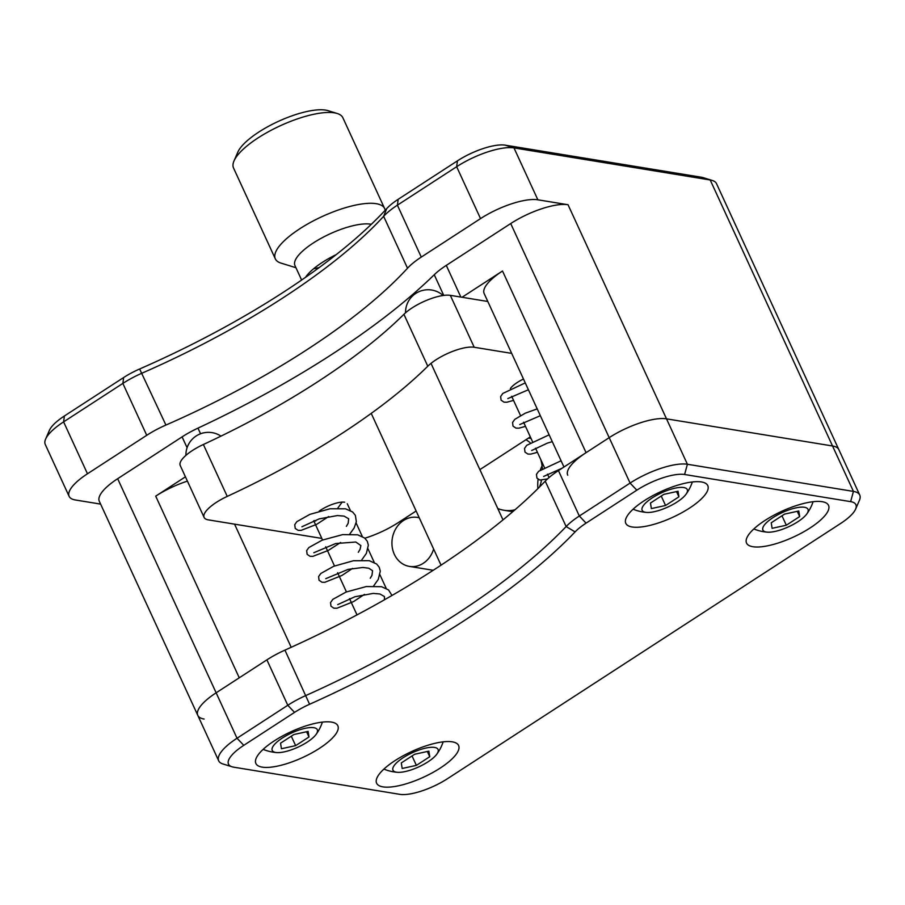 <?xml version="1.0" encoding="UTF-8"?>
<svg xmlns="http://www.w3.org/2000/svg" width="905" height="905" viewBox="0 0 905 905"><rect width="100%" height="100%" fill="white"/><g stroke="black" fill="none" stroke-linecap="round" stroke-linejoin="round"><path stroke-width="1.36" d="M433.631 549.052A24.82 21.369 99.3 0 1 409.388 566.394A24.82 21.369 99.3 0 1 394.32 554.29A24.82 21.369 99.3 0 1 396.186 528.079A24.82 21.369 99.3 0 1 417.397 517.411A24.82 21.369 99.3 0 1 419.264 517.818M540.692 459.401A37.603 32.376 99.3 0 1 542.333 468.586M541.507 480.17A37.603 32.376 99.3 0 1 539.482 487.048M514.945 509.82A37.603 32.376 99.3 0 1 503.825 510.239A37.603 32.376 99.3 0 1 497.773 508.531M563.951 467.025L484.164 293.559A45.126 14.141 -24.7 0 1 502.513 271.002L586.067 452.67L609.189 437.658A45.126 14.141 -24.7 0 1 666.51 418.845A45.126 14.141 155.3 0 0 609.189 437.658L558.442 470.6L579.324 516.02L630.084 483.078A45.126 14.141 -24.7 0 1 687.404 464.265L853.438 491.404A45.126 14.141 -24.7 0 1 859.75 495.058A45.126 14.141 -24.7 0 1 859.399 500.363L855.61 509.108A37.603 11.788 155.3 0 0 850.643 501.642L684.61 474.503A37.603 11.788 155.3 0 0 636.837 490.182L586.078 523.124A37.603 11.788 155.3 0 0 575.094 531.902A383.539 120.207 -24.7 0 1 309.578 704.271A37.603 11.788 155.3 0 0 294.544 712.382L243.784 745.335A37.603 11.788 155.3 0 0 232.031 766.784A37.603 11.788 155.3 0 0 233.75 767.18L399.784 794.33A37.603 11.788 155.3 0 0 447.556 778.651L840.609 523.486A37.603 11.788 155.3 0 0 855.61 509.108M636.837 490.182L630.084 483.078L510.714 223.546A45.126 14.141 -24.7 0 1 568.035 204.734L666.51 418.845L832.543 445.984L666.51 418.845L687.404 464.265L684.61 474.503M586.067 452.67A45.126 14.141 155.3 0 0 567.718 475.227M232.031 766.784L222.924 763.967A45.126 14.141 -24.7 0 1 218.682 760.788A45.126 14.141 -24.7 0 1 237.031 738.231L287.79 705.278L266.896 659.869L216.137 692.811A45.126 14.141 155.3 0 0 197.788 715.369A45.126 14.141 -24.7 0 1 216.137 692.811L239.259 677.8L155.705 496.144A45.126 14.141 -24.7 0 1 187.414 481.121M155.705 496.144L185.435 476.833M187.086 447.715L182.097 436.877L117.661 478.711L237.031 738.231L243.784 745.335M182.097 436.877A45.126 14.141 -24.7 0 1 197.969 428.133A382.034 119.732 155.3 0 0 434.242 274.747A45.126 14.141 -24.7 0 1 446.278 265.38L460.86 297.066M462.059 297.27L502.513 271.002M510.714 223.546L446.278 265.38M218.682 760.788L197.788 715.369A45.126 14.141 155.3 0 0 204.1 719.034M859.75 495.058L838.856 449.649A45.126 14.141 155.3 0 0 832.543 445.984A45.126 14.141 -24.7 0 1 838.856 449.649L716.511 183.636A45.126 14.141 155.3 0 0 712.258 180.457A45.126 14.141 155.3 0 0 710.199 179.982L513.972 147.9A45.126 14.141 155.3 0 0 456.652 166.712L397.397 205.175A45.126 14.141 155.3 0 0 383.641 216.318A330.891 103.702 -24.7 0 1 142.051 373.154A45.126 14.141 155.3 0 0 122.854 383.403L63.599 421.866A45.126 14.141 155.3 0 0 45.601 439.129A45.126 14.141 155.3 0 0 45.25 444.423L69.119 496.336A45.126 14.141 155.3 0 0 75.432 499.99L100.613 504.108M197.788 715.369L99.312 501.268A45.126 14.141 -24.7 0 1 117.661 478.711M505.216 145.162L513.972 147.9L537.853 199.801A45.126 14.141 155.3 0 0 480.532 218.614L421.278 257.088A45.126 14.141 155.3 0 0 407.522 268.219L383.641 216.318L386.729 208.591A37.603 11.788 -24.7 0 1 398.189 199.304L457.444 160.841A37.603 11.788 -24.7 0 1 505.216 145.162L701.432 177.244A37.603 11.788 -24.7 0 1 703.151 177.64L712.258 180.457M45.601 439.129L49.39 430.384A37.603 11.788 -24.7 0 1 64.391 415.995L123.646 377.532A37.603 11.788 -24.7 0 1 139.642 368.991L165.92 425.056A330.891 103.702 155.3 0 0 407.522 268.219M165.92 425.056A45.126 14.141 155.3 0 0 146.734 435.305L87.48 473.779A45.126 14.141 155.3 0 0 69.119 496.336M537.853 199.801L568.035 204.734M537.909 488.61A37.603 32.376 99.3 0 1 538.09 479.277M540.376 469.887A37.603 32.376 99.3 0 1 542.072 465.894M525.975 439.706A37.603 32.376 99.3 0 1 530.183 442.76M139.642 368.991A338.413 106.066 155.3 0 0 386.729 208.591M450.328 295.347L474.197 347.26A30.08 9.423 155.3 0 0 427.782 366.22L403.913 314.306A30.08 9.423 -24.7 0 1 450.328 295.347L487.806 301.478M474.197 347.26L511.676 353.38M427.782 366.22A315.856 98.996 -24.7 0 1 227.234 496.404A30.08 9.423 155.3 0 0 204.111 517.422A30.08 9.423 155.3 0 0 208.32 519.866L321.829 538.418M204.111 517.422L180.231 465.521A30.08 9.423 -24.7 0 1 203.365 444.502L227.234 496.404M403.913 314.306A315.856 98.996 -24.7 0 1 203.365 444.502M315.743 520.986A18.801 5.894 -24.7 0 1 314.318 520.567M319.16 511.155A18.801 5.894 -24.7 0 1 344.647 502.218M510.363 388.607A18.801 5.894 -24.7 0 1 523.475 379.037M364.873 538.204A45.126 14.141 155.3 0 0 398.11 522.705L416.13 511.008M530.33 436.877L479.876 469.627M382.928 786.875A45.126 14.141 155.3 0 0 432.228 772.836A45.126 14.141 155.3 0 0 458.597 745.505A45.126 14.141 155.3 0 0 452.285 741.84A45.126 14.141 155.3 0 0 402.985 755.879A45.126 14.141 155.3 0 0 376.616 783.21A45.126 14.141 155.3 0 0 382.928 786.875M262.178 767.135A45.126 14.141 155.3 0 0 311.478 753.096A45.126 14.141 155.3 0 0 337.848 725.765A45.126 14.141 155.3 0 0 331.535 722.1A45.126 14.141 155.3 0 0 282.236 736.138A45.126 14.141 155.3 0 0 255.866 763.469A45.126 14.141 155.3 0 0 262.178 767.135M632.109 526.981A45.126 14.141 155.3 0 0 681.408 512.943A45.126 14.141 155.3 0 0 707.778 485.612A45.126 14.141 155.3 0 0 701.466 481.958A45.126 14.141 155.3 0 0 652.166 495.997A45.126 14.141 155.3 0 0 625.796 523.328A45.126 14.141 155.3 0 0 632.109 526.981M752.858 546.722A45.126 14.141 155.3 0 0 802.158 532.683A45.126 14.141 155.3 0 0 828.528 505.352A45.126 14.141 155.3 0 0 822.215 501.698A45.126 14.141 155.3 0 0 772.915 515.737A45.126 14.141 155.3 0 0 746.546 543.068A45.126 14.141 155.3 0 0 752.858 546.722M294.544 712.382L287.79 705.278A45.126 14.141 -24.7 0 1 305.833 695.538A376.016 117.854 155.3 0 0 566.134 526.552A45.126 14.141 -24.7 0 1 579.324 516.02L586.078 523.124M266.896 659.869A45.126 14.141 -24.7 0 1 284.939 650.118A376.016 117.854 155.3 0 0 545.24 481.143A45.126 14.141 -24.7 0 1 558.442 470.6M282.315 738.039A24.82 7.783 155.3 0 0 276.738 752.575A24.82 7.783 155.3 0 0 307.225 742.111A24.82 7.783 155.3 0 0 315.992 734.532A24.82 7.783 155.3 0 0 309.125 727.665A24.82 7.783 155.3 0 0 282.315 738.039M281.421 748.74L280.55 743.175L293.899 734.509L308.119 731.41L308.99 736.975L295.641 745.641L281.421 748.74M306.58 731.738L308.99 736.975M291.297 736.195L295.641 745.641M403.064 757.779A24.82 7.783 155.3 0 0 397.499 772.316A24.82 7.783 155.3 0 0 427.975 761.852A24.82 7.783 155.3 0 0 436.742 754.272A24.82 7.783 155.3 0 0 429.875 747.406A24.82 7.783 155.3 0 0 403.064 757.779M402.171 768.481L401.3 762.915L414.648 754.25L428.868 751.15L429.739 756.716L416.391 765.381L402.171 768.481M427.33 751.478L429.739 756.716M412.047 755.935L416.391 765.381M772.994 517.626A24.82 7.783 155.3 0 0 767.429 532.174A24.82 7.783 155.3 0 0 797.905 521.699A24.82 7.783 155.3 0 0 806.672 514.119A24.82 7.783 155.3 0 0 799.805 507.252A24.82 7.783 155.3 0 0 772.994 517.626M772.101 528.328L771.23 522.762L784.578 514.097L798.798 510.997L799.669 516.563L786.321 525.228L772.101 528.328M797.26 511.336L799.669 516.563M781.977 515.782L786.321 525.228M652.245 497.886A24.82 7.783 155.3 0 0 646.679 512.434A24.82 7.783 155.3 0 0 677.155 501.958A24.82 7.783 155.3 0 0 685.922 494.379A24.82 7.783 155.3 0 0 679.055 487.512A24.82 7.783 155.3 0 0 652.245 497.886M651.351 508.587L650.48 503.022L663.829 494.356L678.049 491.257L678.92 496.822L665.571 505.488L651.351 508.587M676.51 491.596L678.92 496.822M661.227 496.042L665.571 505.488M233.999 160.954L237.789 152.21A52.637 16.494 -24.7 0 1 278.321 121.394A52.637 16.494 -24.7 0 1 328.085 110.67L337.192 113.487A60.16 18.858 155.3 0 0 280.324 125.75A60.16 18.858 155.3 0 0 233.999 160.954A60.16 18.858 155.3 0 0 233.535 168.013L275.324 258.853A60.16 18.858 -24.7 0 1 317.689 218.671A60.16 18.858 -24.7 0 1 382.645 206.125A60.16 18.858 -24.7 0 1 384.636 208.569A60.16 18.858 -24.7 0 1 385.134 210.311M384.636 208.569L342.859 117.741A60.16 18.858 155.3 0 0 340.868 115.297A60.16 18.858 155.3 0 0 337.192 113.487M295.958 267.722L280.98 263.095A60.16 18.858 -24.7 0 1 277.315 261.285A60.16 18.858 -24.7 0 1 275.324 258.853M371.322 224.293A45.126 14.141 155.3 0 0 321.931 237.879A45.126 14.141 155.3 0 0 294.951 265.538L301.625 280.041M336.23 254.61A45.126 14.141 155.3 0 0 305.551 277.315M313.662 268.728A45.126 14.141 155.3 0 0 319.137 267.597M234.565 524.153L291.206 647.301M197.969 428.133L200.559 433.778M443.744 295.415L434.242 274.747M64.391 415.995L63.599 421.866L87.48 473.779M850.643 501.642L853.438 491.404L710.199 179.982L701.432 177.244M480.532 218.614L456.652 166.712L457.444 160.841M398.189 199.304L397.397 205.175L421.278 257.088M146.734 435.305L122.854 383.403L123.646 377.532M284.939 650.118L309.578 704.271M575.094 531.902L566.134 526.552L545.24 481.143M409.388 566.394L433.224 570.286M503.825 510.239L512.773 511.698M528.497 438.065L531.077 438.484M417.397 517.411L419.207 517.705M502.999 519.889L431.006 363.369M441.052 565.184L371.231 413.381M549.041 477.557L547.48 474.152M544.369 467.399L535.534 448.201M532.434 441.448L523.599 422.239M520.499 415.497L511.664 396.288M357 614.891L349.534 598.658M346.434 591.904L337.599 572.695M334.499 565.953L325.664 546.744M322.565 540.002L313.73 520.794M386.197 588.363L379.987 574.879M374.251 562.412L368.052 548.928M362.317 536.461L356.118 522.977M350.382 510.511L347.271 503.746M443.145 295.494A22.557 22.557 0 0 0 405.553 312.779M220.967 436.131A22.557 22.557 0 0 0 185.91 455.373M263.14 749.363A44.571 44.571 0 0 0 276.738 752.575M315.992 734.532A44.571 44.571 0 0 0 322.395 722.111M383.901 769.103A44.571 44.571 0 0 0 397.499 772.316M436.742 754.272A44.571 44.571 0 0 0 443.156 741.851M753.831 528.95A44.571 44.571 0 0 0 767.429 532.174M806.672 514.119A44.571 44.571 0 0 0 813.086 501.698M633.081 509.21A44.571 44.571 0 0 0 646.679 512.434M685.922 494.379A44.571 44.571 0 0 0 692.325 481.958M507.818 398.585L528.407 389.75M519.753 424.547L540.342 415.7M531.688 450.498L547.389 443.111L552.276 441.651M543.622 476.449L562.197 468.168M513.554 400.395L506.879 402.227L504.04 402.171L501.087 400.191L500.646 396.514L502.829 393.426L525.262 382.917M525.488 426.346L519.006 428.156L515.952 428.122L513.011 426.119L512.581 422.443L514.821 419.332L525.307 413.166L537.208 408.879M537.423 452.308L530.749 454.129L527.92 454.072L525.013 452.172L524.515 448.416L526.699 445.339L549.143 434.83M547.525 478.915L539.866 480.035L536.948 478.134L536.45 474.378L538.622 471.301L561.077 460.781M301.908 526.767L319.126 518.893L337.395 515.556L344.104 516.122L348.663 518.78L348.165 523.282L346.377 526.348M313.843 552.717L335.698 543.543L355.812 542.016L360.857 545.579L360.088 549.267L358.312 552.299M325.777 578.668L348.108 569.381L362.871 567.458L368.821 568.238L372.555 570.704L371.989 575.275L370.247 578.25M337.712 604.619L354.884 596.757L373.188 593.409L379.908 593.974L384.433 596.542L384.478 599.789M342.147 502.117L337.803 508.124M328.662 516.529L316.603 524.368L301.048 530.387L298.164 530.353L295.245 528.463L294.725 524.708L296.863 521.653L309.883 514.357L329.997 508.78L345.54 508.802L352.645 512.004L355.382 515.386L356.344 521.721L354.127 527.988L349.737 534.074M340.597 542.48L328.436 550.376L312.881 556.349L310.064 556.292L307.112 554.312L306.671 550.625L308.877 547.536L322.225 540.138L342.656 534.617L357.713 534.81L364.681 538.045L367.272 541.258L368.358 545.138L366.355 553.396L361.672 560.037M352.531 568.431L341.943 575.467L324.805 582.311L321.999 582.243L319.046 580.263L318.605 576.576L320.811 573.487L333.64 566.304L353.391 560.749L369.251 560.681L376.638 564.007L379.218 567.22L380.292 571.1L378.279 579.381L373.607 585.988M364.466 594.381L353.651 601.542L336.931 608.239L333.798 608.171L330.97 606.192L330.529 602.594L332.814 599.37L346.083 592.051L366.31 586.553L381.514 586.7L388.528 589.924L391.989 595.479"/></g></svg>
